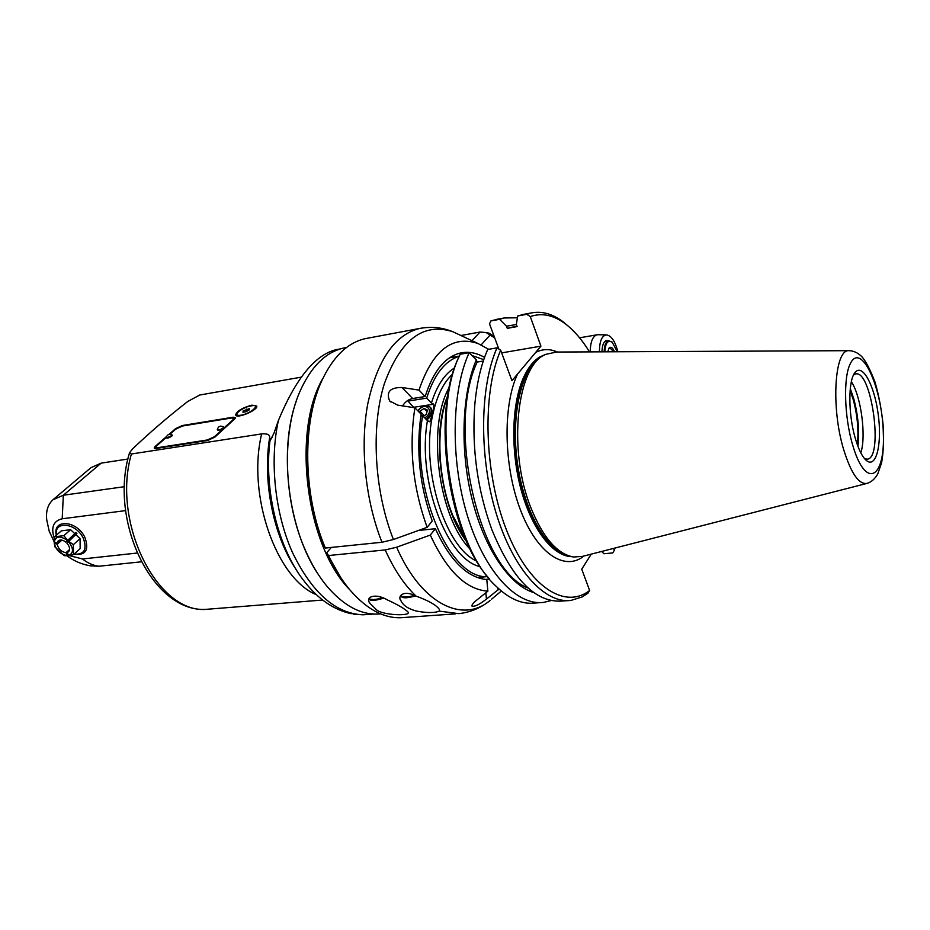 <?xml version="1.0" encoding="UTF-8"?>
<svg xmlns="http://www.w3.org/2000/svg" width="930" height="930" viewBox="0 0 930 930"><rect width="100%" height="100%" fill="white"/><g stroke="black" fill="none" stroke-linecap="round" stroke-linejoin="round"><path stroke-width="1.4" d="M317.188 392.483C301.053 433.624 303.413 498.155 323.361 545.387L325.337 548.037C303.296 496.167 301.925 424.336 321.315 381.812C332.673 357.027 347.378 342.624 365.467 338.613L367.641 338.206M455.468 613.881L404.039 617.497C385.659 619.392 367.699 610.289 350.145 590.201C342.077 580.611 334.893 569.055 328.604 555.524L326.616 552.839L331.359 547.421M325.337 548.037L381.974 542.26L393.425 539.516L427.161 527.322L432.241 520.998C419.546 485.611 415.85 450.004 421.127 414.187L414.896 407.805C408.735 447.83 412.815 487.669 427.161 527.322M439.262 611.138C434.496 613.044 426.858 613.01 416.349 611.045C408.468 608.929 403.399 605.628 401.144 601.14C396.889 596.002 403.678 589.632 416.047 596.084C428.521 600.652 436.251 605.035 439.239 609.22L439.262 611.138L458.839 613.649C470.661 612.265 481.101 607.836 490.156 600.373C462.791 623.949 421.278 604.012 396.645 547.212L385.218 549.932L328.604 555.524M376.545 609.848L369.896 603.291C364.781 597.025 375.162 592.759 387.113 599.769C398.063 604.86 405.038 608.952 408.026 612.021C411.955 616.241 383.102 615.509 376.545 609.848M340.775 577.588L326.616 552.839M454.584 356.922L451.91 356.341M414.896 407.805L397.749 405.154L389.624 400.935C385.985 391.902 390.089 387.426 401.934 387.485L418.977 390.1L425.15 396.529L412.653 398.517C408.41 399.377 405.073 401.841 402.632 405.91M425.15 396.529C433.299 370.989 445.249 356.446 460.978 352.9C468.801 351.377 476.648 352.877 484.553 357.399M488.703 349.296L477.904 343.472C452.189 334.951 432.555 350.494 418.977 390.1M480.531 578.553L483.658 576.926M485.169 579.437L489.587 579.076M497.736 587.818L497.934 589.922L486.437 599.118C479.322 604.639 474.486 606.953 471.928 606.023C471.847 604.756 473.3 602.907 476.288 600.443L487.866 591.166L486.797 579.588C467.279 577.693 450.132 560.732 435.368 528.705L430.311 535.064L396.645 547.212M418.407 530.484L435.368 528.705M497.934 589.922L499.491 589.434M430.311 535.064C446.923 570.95 466.104 589.655 487.866 591.166M486.727 332.766L489.064 333.184L494.121 336.323M460.931 335.509L479.985 332.057L486.158 332.568L494.702 337.881M590.225 351.877C590.399 341.903 592.666 336.218 597.014 334.8L598.211 334.719M599.443 351.831C599.466 341.356 601.768 335.707 606.372 334.893C611.289 335.556 615.114 341.182 617.834 351.749M601.966 351.819C602.163 345.17 603.721 341.368 606.639 340.45L608.766 340.752M612.289 342.217L608.639 340.775C605.825 341.67 604.326 345.356 604.163 351.807M617.334 351.749L612.08 342.042C607.79 339.776 605.384 343.031 604.872 351.807M607.767 351.796L608.976 348.146C610.847 346.309 612.696 347.506 614.509 351.761M608.546 348.866L609.859 347.867L613.754 351.773M591.259 554.129L581.738 569.172L589.632 590.492L587.993 593.177L582.203 596.897L571.02 600.408C544.748 603.954 513.139 569.509 496.062 512.953C478.915 456.514 479.741 386.822 496.992 347.855L487.715 349.471C480.915 364.967 476.579 383.881 474.684 406.212C471.789 448.69 477.462 489.715 491.714 529.298C512.046 578.89 535.436 602.814 561.871 601.071L568.032 600.629M501.665 352.889L540.923 346.158L511.965 380.696L500.677 350.226L496.992 347.855M483.298 361.026L477.16 362.061L476.334 359.852L469.139 352.702L460.199 354.26L458.816 357.236C431.078 412.781 447.528 533.622 488.936 578.274M528.159 588.074C479.403 570.648 446.005 427.428 477.16 362.061M476.334 359.852C461.757 393.739 459.757 450.376 472.208 499.759C484.67 549.177 509.803 585.528 533.832 592.608M469.139 352.702C451.399 391.356 450.271 460.292 467.499 516.069C484.67 571.95 516.743 605.965 543.573 602.396L551.141 600.571M540.528 602.617L534.75 603.035C522.149 604.5 509.361 598.99 496.376 586.505C450.748 546.096 429.916 413.525 460.199 354.26M498.84 349.041L489.506 323.849L490.889 320.931L499.596 319.316L506.513 326.209L507.292 328.36L517.115 326.581L516.336 324.43L517.685 315.979L526.729 314.305L530.286 316.572C541.934 312.573 553.71 315.061 565.603 324.035L563.208 321.873C552.548 313.817 541.899 310.841 531.263 312.957L526.729 314.305M500.677 350.226C481.973 392.995 484.053 472.673 506.304 529.554C528.426 586.691 564.684 609.941 589.632 590.492M615.021 548.037L614.323 550.304L613.637 548.398M589.492 351.877C582.157 339.903 574.194 330.615 565.603 324.035M540.923 346.158L530.286 316.572M866.644 483.495L582.552 556.361L573.589 557.012C557.14 554.117 542.818 537.459 530.6 507.024C507.524 449.248 516.987 365.385 545.561 354.4L556.5 352.04M855.275 438.297C848.09 414.164 848.114 380.091 855.088 372.453C862.389 363.06 874.293 385.043 878.106 413.594C882.186 442.099 876.827 467.383 867.365 461.222C862.912 458.165 858.878 450.527 855.275 438.297M853.519 375.011L855.53 373.988C871.503 369.105 883.779 457.862 867.318 459.188L864.644 458.769M860.796 452.829C866.435 436.437 861.075 396.099 851.357 381.707M857.948 446.4C859.622 431.427 858.216 415.512 853.74 398.633L850.276 388.624M850.113 390.484L853.263 399.668C857.483 415.512 858.832 430.509 857.297 444.656M490.889 320.931L497.504 319.211M517.394 317.781L504.234 317.967L499.596 319.316M614.323 550.304L612.696 552.943L603.919 553.734L601.64 551.467M516.359 324.512L506.513 326.209M507.292 328.36L512.535 327.093M517.685 315.979L524.171 314.27M569.137 326.907L563.208 321.873M466.511 541.318L452.817 515.569C437.623 478.485 435.612 426.556 447.783 395.773M466.709 541.748C440.541 508.419 430.997 434.019 447.853 395.308M413.931 407.654L408.003 401.086L408.293 400.132M487.355 576.379L486.506 576.461M449.376 387.136C426.545 426.091 438.239 517.22 470.255 549.293M480.229 566.661C446.819 559.767 416.826 479.95 427.44 420.662L429.8 421.79L433.194 412.746L433.74 404.19L414.024 407.259M477.171 577.472L486.518 576.693L486.378 575.17M427.44 420.662L422.673 415.768C409.595 485.1 448.318 578.03 486.518 576.693M422.673 415.768L420.825 416.047M430.578 407.607L431.125 408.177C433.159 412.095 431.718 416.036 426.789 419.988M408.003 401.086L426.672 398.133L431.404 403.062L433.74 404.19M483.763 359.654L471.952 355.493M459.246 356.283C444.982 360.735 434.124 374.685 426.672 398.133M425.94 419.116C430.869 415.152 432.311 411.211 430.276 407.294C426.498 404.364 422.325 405.515 417.756 410.735M424.754 417.896C435.647 411.107 424.987 400.365 418.058 411.048M419.581 412.606L419.918 411.165L424.115 408.444L427.358 410.025L426.382 414.35L423.255 416.373M424.115 408.444L427.033 411.444M419.918 411.165L424.313 415.675M129.491 452.957C108.682 520.265 152.02 611.522 205.019 609.429L322.675 600.036M272.595 436.937L269.688 439.739L269.933 441.111C263.69 490.482 278.698 549.909 304.959 582.168C318.467 599.338 333.905 609.859 351.296 613.719M269.688 439.739L269.642 437.693C270.049 434.717 267.387 433.461 261.656 433.903L131.397 454.003L129.584 452.678L132.641 448.841C149.649 432.636 168.028 416.838 187.79 401.446L199.764 395.018L301.274 377.15M353.121 614.067L362.84 614.8C335.567 613.614 312.096 592.84 292.439 552.455C274.943 513.302 269.433 461.257 278.372 420.558L273.978 433.136L269.933 441.111M168.935 434.426L175.514 428.66L182.338 425.522L233.221 417.198L235.441 417.628L234.627 419.046L214.818 437.158L207.704 440.46L156.194 448.446L154.194 448.039L155.147 446.47L166.482 436.565M251.937 405.154L256.738 406.038C258.401 410.037 236.208 419.325 235.616 414.873C237.104 410.897 242.544 407.654 251.937 405.154M69.308 555.582L82.468 558.976L137.012 553.059M141.209 561.825L98.871 566.242C93.14 565.521 87.676 563.103 82.468 558.976M127.945 459.036L101.184 463.117L90.896 467.72L53.51 499.317M54.335 538.493C50.708 527.484 53.324 520.905 62.205 518.777L125.597 510.617M56.323 535.262C52.173 518.522 76.992 520.23 84.932 537.494C89.315 550.083 85.665 555.652 73.982 554.222M74.086 554.129C84.281 554.78 87.35 549.49 83.305 538.261C76.167 522.73 53.719 520.323 56.428 535.18M69.378 550.502L67.088 552.56L68.564 551.781C70.331 549.514 69.785 546.642 66.937 543.167L76.899 533.46L75.807 532.425L74.795 533.657L70.622 529.705L61.368 530.844L54.591 536.773L54.231 541.923L57.148 543.143L60.741 539.97M75.888 534.692L80.061 538.644L80.154 548.642L73.482 554.675L73.354 544.654L80.061 538.644M73.482 554.675L68.785 555.652L67.088 552.56M61.915 540.109L57.172 544.306L54.254 543.085C56.114 550.386 60.531 554.571 67.506 555.629L66.007 552.676L69.599 549.467M66.007 552.676C61.415 551.897 58.474 549.107 57.172 544.306M67.506 555.629L68.402 555.163M67.716 555.78L64.217 555.698L54.812 546.794L54.254 543.085M54.905 542.213L54.126 542.899M57.148 543.143L58.195 540.853C60.206 539.377 62.763 539.807 65.844 542.132L74.795 533.657M76.272 532.855L65.844 542.132M70.622 529.705L63.868 535.657L67.472 540.167M63.868 535.657L54.591 536.773M67.274 540.388C60.159 535.494 55.812 536.017 54.231 541.923M68.576 541.202L73.354 544.654M68.367 541.423C73.761 548.386 73.83 553.083 68.576 555.512M124.481 486.681L63.333 495.237L52.964 499.782C47.814 504.56 45.744 511.302 46.767 520.033L49.209 531.239L54.103 541.632M67.007 555.826C73.912 560.988 81.631 564.312 90.175 565.8L98.871 566.242M373.976 614.079L362.84 614.8M296.391 400.76C278.233 450.957 288.323 530.635 318.537 574.821M278.372 420.558C295.717 378.708 314.875 355.097 335.835 349.738L337.602 349.413M380.591 613.881C361.979 615.683 343.949 606.302 326.511 585.737C318.665 576.123 311.759 564.615 305.807 551.234C283.708 502.712 281.372 433.845 299.704 391.983C310.887 366.699 325.663 352.017 344.053 347.936L346.204 347.541M322.815 378.498C291.59 431.752 306.051 545.829 349.761 589.748M156.484 448.4L155.996 447.365L154.915 448.493M233.686 418.384L235.255 418.326M169.899 434.287L175.793 429.125L182.629 425.987L231.489 418L233.709 418.419L232.884 419.849L214.481 436.67L207.378 439.96L157.949 447.644L155.938 447.237L156.891 445.668L166.226 437.507M223.63 427.172L223.77 427.347C222.014 429.521 219.91 430.416 217.469 430.032L217.457 429.904M172.376 435.333L166.331 438.065M223.549 426.905C220.422 425.359 218.341 426.242 217.318 429.555L217.329 429.718C218.562 430.334 220.48 429.753 223.095 427.963L223.456 426.835M166.191 437.739L166.203 437.891C167.365 438.46 169.225 437.879 171.783 436.147L172.282 435.077C169.19 433.601 167.168 434.484 166.191 437.739M249.391 408.619L249.194 409.932L245.985 411.746L242.963 412.246L243.172 410.932L249.391 408.619M247.229 411.048L246.38 409.13M243.172 410.932L243.695 412.13M421.674 328.092L419.395 328.511C394.576 334.916 377.359 360.05 367.757 403.911C359.805 446.365 365.304 500.445 381.974 542.26M385.218 549.932C394.029 569.509 404.306 584.889 416.047 596.084M412.653 398.517L401.934 387.485M393.425 539.516C374.29 491.296 370.733 427.091 384.357 383.683C400.574 339.404 423.464 322.117 453.015 331.801L460.001 335.079M486.437 599.118L485.844 592.782M491.61 599.164L501.351 591.027M414.175 595.328C407.759 597.455 403.236 597.525 400.621 595.525M382.079 597.653C376.348 599.734 372.012 600.094 369.047 598.734M481.17 344.867L490.354 334.73L491.563 334.475M479.985 332.057L472.01 340.706M535.668 352.412C542.667 348.831 549.932 348.704 557.477 352.028M583.924 556.012C564.743 571.811 536.808 553.373 520.288 509.5C503.642 465.849 502.7 405.468 517.557 374.034M571.694 556.675C553.025 556.303 531.913 529.53 521.137 489.877C510.326 450.271 511.651 403.295 523.753 377.057C528.205 367.455 533.576 360.747 539.842 356.946L545.445 354.458M544.864 354.749L540.493 356.829C513.267 370.21 505.071 451.248 527.333 506.943C539.807 537.842 554.408 554.385 571.136 556.547M570.613 556.419C548.595 553.466 524.694 513.593 517.603 464.372C510.338 415.175 521.579 368.013 541.539 356.492L545.561 354.4M843.626 449.446C851.101 473.475 858.948 484.786 867.155 483.368C871.422 482.019 874.944 478.892 877.734 473.986L881.582 462.815C883.233 454.003 883.849 442.599 883.454 428.602C882.024 412.304 879.245 396.877 875.118 382.346C869.969 368.966 865.377 360.247 861.354 356.202C857.46 352.563 853.275 350.715 848.811 350.668C834.454 349.494 830.874 407.654 843.626 449.446M849.811 350.668L554.292 352.051M852.531 444.552C865.47 490.075 885.441 479.159 883.302 432.578C882.14 387.124 860.971 340.985 850.253 363.804C843.243 377.196 844.231 416.57 852.531 444.552M476.73 561.127C444.366 547.003 419.895 466.058 433.194 412.746C437.309 395.052 443.784 382.16 452.643 374.081M431.404 403.062C436.856 385.706 444.587 373.976 454.619 367.873M295.81 568.986C273.42 535.831 262.458 481.426 269.642 437.693M205.565 609.417C157.054 612.823 111.53 522.369 131.397 454.003M62.205 518.777L63.333 495.237L101.184 463.117M261.656 433.903C246.822 494.853 276.443 578.727 316.409 594.689M155.694 447.632L155.147 446.47M233.221 417.198L233.744 418.372M256.169 407.77L256.203 406.503M256.529 407.212L256.331 406.77C256.575 405.073 253.483 405.108 247.031 406.852C236.522 411.478 235.988 413.955 236.453 415.082L237.429 415.919M240.975 415.199C251.077 413.571 261.481 403.946 251.333 405.713C241.405 407.317 230.873 416.873 240.975 415.199M477.904 343.472L453.015 331.801C442.32 327.406 431.113 326.302 419.395 328.511L365.467 338.613M389.624 400.946L390.565 401.888M401.144 601.14L400.609 599.873M415.559 595.874C406.666 598.502 401.667 598.409 400.586 595.607M369.361 602.059L369.896 603.291M383.427 598.188C375.011 600.838 370.198 601.106 369.001 598.978M489.064 333.184L486.158 332.568M493.784 335.416L493.051 335.544M576.867 334.602L570.88 328.476M579.588 337.799L597.014 334.8M606.372 334.893L597.781 334.707M604.907 341.403L608.639 340.775M865.388 459.571L867.365 461.222M854.403 373.418L855.088 372.453M504.234 317.967L495.539 319.571M517.01 326.291L510.71 327.43M531.263 312.957L522.253 314.631M459.339 356.097L449.574 357.783M431.125 408.177L430.276 407.294M335.835 349.738L340.264 348.924M344.053 347.936L346.565 347.471M233.709 418.419L234.174 419.465"/></g></svg>
